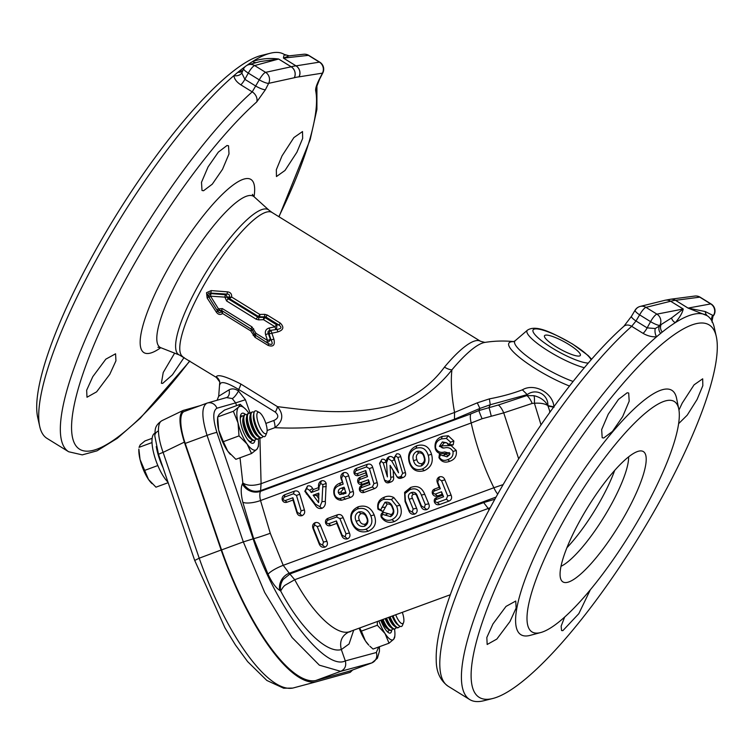 <?xml version="1.0" encoding="UTF-8"?>
<svg xmlns="http://www.w3.org/2000/svg" width="754" height="754" viewBox="0 0 754 754"><rect width="100%" height="100%" fill="white"/><g stroke="black" fill="none" stroke-linecap="round" stroke-linejoin="round"><path stroke-width="1.13" d="M513.776 341.59A113.524 113.524 0 0 0 484.897 342.41L484.897 342.41A87.888 20.716 121.7 0 0 484.549 342.467A87.888 20.716 121.7 0 0 451.919 369.856C430.873 396.868 394.832 417.876 362.542 421.967C329.196 427.075 299.96 428.979 274.833 427.678A8.209 2.535 69.8 0 0 273.796 420.506C278.528 418.357 279.037 415.558 275.323 412.127L238.65 389.469C226.982 382.457 220.733 380.827 219.904 384.568M569.487 386.02A48.077 9.849 -151.2 0 1 536.245 369.149A48.077 9.849 -151.2 0 1 511.25 341.788A48.077 9.849 -151.2 0 1 513.644 341.637M568.695 344.389A20.443 4.194 28.8 0 0 545.51 335.144A20.443 4.194 28.8 0 0 556.141 346.774A20.443 4.194 28.8 0 0 579.317 356.029A20.443 4.194 28.8 0 0 568.695 344.389M216.822 376.331L216.21 376.859C217.652 374.022 225.832 376.397 240.743 383.965L277.415 406.632C307.717 410.374 348.018 416.114 389.601 405.803C412.57 398.517 430.854 385.624 444.455 367.123A13.676 6.871 -140.2 0 0 451.919 369.856A113.524 35.023 69.8 0 0 454.558 412.447L477.273 402.834L489.393 398.866C501.382 396.623 512.371 393.607 522.381 389.827C534.435 382.664 553.059 392.938 553.926 406.868L547.913 405.614C548.233 394.201 535.868 388.037 527.235 394.615L490.26 404.747L479.912 408.442L454.464 419.215L260.988 490.458C253.655 492.767 247.604 490.27 242.835 482.984L240.008 457.782M271.808 333.023L273.872 339.074C275.267 345.087 273.334 347.198 268.075 345.389A2.733 0.641 121.7 0 0 268.565 343.701L255.465 335.2A2.733 2.658 -179.2 0 1 254.579 334.248L252.213 329.771L254.569 334.625L256.03 333.362L267.529 340.459L270.403 339.432L271.044 339.997L269.055 333.871L268.386 333.645L270.403 339.432A2.733 1.329 131 0 1 266.963 342.297A2.733 0.641 -58.3 0 1 267.529 340.459L265.578 334.597L268.386 333.645C267.5 331.826 268.094 330.761 270.149 330.441L276.85 329.441L270.149 330.441A2.733 0.782 79.3 0 1 269.216 327.99L275.04 326.793A2.733 0.697 79.3 0 0 275.945 329.357A2.733 1.018 95.7 0 0 276.595 324.767L278.857 324.993A2.733 0.641 121.7 0 0 280.328 323.117C284.343 327.161 283.504 330.092 277.811 331.911L269.055 333.871A2.733 1.8 108.3 0 1 270.809 330.667A2.733 0.858 -101.5 0 1 271.808 333.023M268.075 345.389L254.965 337.292L250.771 330.921L252.204 330.101A2.733 2.658 -178.9 0 0 251.308 329.14L251.318 328.801A2.733 0.641 -58.3 0 1 251.94 326.868L256.03 333.362A2.733 0.641 -58.3 0 0 255.465 335.2L268.565 343.701C272.307 345.285 273.137 344.05 271.044 339.997L273.872 339.074M253.721 328.829L252.213 329.771L221.751 310.525L251.308 329.14A2.733 0.641 121.7 0 1 250.771 330.921L222.609 313.523C220.234 315.125 218.132 314.625 216.294 312.052L207.152 298.028L206.53 292.693L211.233 290.592L227.406 291.855C230.46 292.203 231.874 293.937 231.667 297.048L259.828 314.446L264.748 314.343L267.218 315.012L280.328 323.117M216.21 376.859A8.209 8.134 167.8 0 1 219.772 381.976L216.379 377.434L179.509 355.059A85.211 20.085 -58.3 0 1 200.884 280.931A85.211 20.085 -58.3 0 1 263.712 209.084A85.211 20.085 -58.3 0 1 269.008 210.206L254.126 196.794A88.793 20.933 121.7 0 0 248.603 195.635A88.793 20.933 121.7 0 0 183.128 270.498A88.793 20.933 121.7 0 0 160.866 347.735L179.509 355.059M275.323 412.127A8.209 1.932 -58.3 0 0 277.415 406.632C283.966 414.446 283.108 421.458 274.833 427.678L267.123 430.515M259.923 437.867L261.082 483.691L260.535 491.344C259.583 493.257 259.583 496.321 260.535 500.543L270.271 533.257L283.221 565.321L289.225 573.238A13.949 12.111 -58.5 0 0 282.241 578.808A13.949 12.111 -58.5 0 0 279.753 590.429C275.785 587.809 271.883 582.427 268.047 574.294L253.655 538.629L242.807 502.258C240.818 493.747 240.686 487.602 242.402 483.832L242.835 482.984C247.208 485.812 253.297 486.047 261.082 483.691L454.558 412.447L454.464 419.215M282.024 155.88L293.9 137.577L302.514 131.554L302.656 138.425L296.916 152.204L285.003 170.461L276.454 176.549L276.341 169.707L282.024 155.88M203.552 190.743L202.006 190.479L201.497 182.308L208.076 166.907L218.34 152.12L227.001 145.513L228.519 145.767L229.009 153.891L222.505 169.339L212.279 184.174L203.552 190.743M189.697 360.949A217.755 51.329 -58.3 0 1 76.003 445.868A217.755 51.329 -58.3 0 1 127.228 276.643A217.755 51.329 -58.3 0 1 256.718 101.941L265.417 89.707L268.65 83.345L294.352 77.737A217.755 51.329 -58.3 0 1 298.98 76.861L322.439 73.138L319.206 79.5C316.567 84.806 315.389 88.557 315.672 90.753A217.755 51.329 -58.3 0 1 278.839 216.671M246.558 65.598A225.672 53.195 -58.3 0 1 252.609 61.498A225.672 53.195 -58.3 0 1 270.375 53.223L261.355 55.466A218.839 51.583 121.7 0 0 92.657 255.549A218.839 51.583 121.7 0 0 37.7 417.443L39.736 426.51A225.672 53.195 -58.3 0 1 96.408 259.564A225.672 53.195 -58.3 0 1 233.919 75.617A225.672 53.195 -58.3 0 1 237.944 72.233A225.672 53.195 -58.3 0 1 239.536 70.942A225.672 53.195 -58.3 0 1 245.484 66.38M270.375 53.223A225.672 53.195 -58.3 0 1 284.277 54.439L289.197 55.843M265.417 89.707A8.209 1.621 -153 0 1 256.021 86.22L244.871 79.33L241.817 73.072A6.843 5.372 -4 0 1 233.919 75.617C234.258 78.934 236.558 82.007 240.809 84.816L252.213 91.865A225.672 53.195 121.7 0 0 118.02 272.92A225.672 53.195 121.7 0 0 68.652 451.75L82.271 454.869L96.983 450.845L117.275 438.328L140.244 418.244L189.867 361.053M68.652 451.75L47.04 438.404A225.672 53.195 -58.3 0 1 39.736 426.51M285.464 55.259C284.456 54.203 283.787 55.146 283.457 58.105A6.843 1.612 121.7 0 0 283.495 58.105L289.074 55.853L303.645 54.25A8.209 7.785 -96.3 0 1 308.452 55.362A8.209 1.932 -58.3 0 1 308.857 55.428A8.209 8.209 0 0 0 303.645 54.25M256.718 101.941A8.209 6.258 48.3 0 0 252.213 91.865L259.263 79.858L248.302 73.091A8.209 1.932 -58.3 0 1 254.645 65.579L278.622 59.029L291.176 66.786L265.606 72.346A8.209 1.932 121.7 0 0 259.263 79.858A8.209 1.621 -153 0 0 268.65 83.345A8.209 7.738 -101.6 0 0 265.606 72.346L254.645 65.579A8.209 7.794 74.7 0 0 248.66 64.693L260.215 61.536L278.622 59.029A6.843 1.612 121.7 0 0 278.66 59.019C269.706 57.822 261.016 58.642 252.609 61.498A6.843 5.655 71.7 0 0 256.275 62.61M109.773 374.323L96.625 391.844L86.993 397.235L86.653 390.242L92.77 376.698L105.843 359.149L115.569 353.796L115.946 360.808L109.773 374.323M184.089 357.49L172.402 374.842L162.685 383.381L161.384 383.277L163.222 372.504L174.636 353.136M241.817 73.072L243.627 68.652A8.209 1.678 28.8 0 0 248.302 73.091L244.871 79.33A6.843 1.612 -58.3 0 1 240.809 84.816M242.468 70.763L242.157 71.206A6.843 5.532 49.5 0 1 237.944 72.233M242.552 70.612A6.843 5.589 50.1 0 1 239.536 70.942M316.765 85.127L316.868 86.239L319.573 79.264A8.209 1.621 -153 0 1 319.206 79.5M319.573 79.264L322.816 72.902A8.209 1.621 -153 0 1 322.439 73.138A8.209 7.851 80.2 0 0 319.413 62.139L308.452 55.362L283.495 58.105L296.011 65.871A225.672 53.195 121.7 0 0 291.214 66.776L278.66 59.019M678.628 423.654L687.205 415.181L697.092 399.46L702.832 385.68L702.69 378.81L694.066 384.842L682.2 403.145L678.958 410.044M564.671 617.036L561.146 626.14L561.56 630.533L562.861 630.646L578.818 613.671L590.335 589.751M492.946 623.954L486.83 637.498L487.169 644.491L496.82 639.09L509.949 621.579L516.122 608.063L515.745 601.051L506.028 606.404L492.946 623.954M627.177 392.768L618.516 399.375L608.252 414.172L601.664 429.582L602.182 437.735L603.728 437.999L612.446 431.429L622.672 416.613L629.185 401.156L628.695 393.022L627.177 392.768M492.645 698.534L483.625 700.777A225.672 53.195 -58.3 0 1 469.723 699.561A225.672 53.195 -58.3 0 1 519.091 520.731A225.672 53.195 -58.3 0 1 656.602 336.774A225.672 53.195 -58.3 0 1 660.627 333.4A225.672 53.195 -58.3 0 1 662.219 332.109A225.672 53.195 -58.3 0 1 675.292 322.665A225.672 53.195 -58.3 0 1 706.96 315.596A225.672 53.195 -58.3 0 1 708.147 316.426A225.672 53.195 -58.3 0 1 712.671 322.533A225.672 53.195 -58.3 0 1 713.048 323.447A225.672 53.195 -58.3 0 1 713.868 325.907A225.672 53.195 -58.3 0 1 714.264 327.49L716.3 336.557A218.839 51.583 121.7 0 0 527.037 523.945A218.839 51.583 121.7 0 0 492.645 698.534A218.839 51.583 121.7 0 0 661.343 498.451A218.839 51.583 121.7 0 0 716.3 336.557M540.684 632.549L530.119 635.377A143.609 33.855 -58.3 0 1 552.296 520.901A143.609 33.855 -58.3 0 1 676.583 398.329L678.779 409.054A135.4 31.913 -58.3 0 1 644.698 508.846A135.4 31.913 -58.3 0 1 540.684 632.549A135.4 31.913 -58.3 0 1 561.598 524.624A135.4 31.913 -58.3 0 1 678.779 409.054M496.075 497.065L289.225 573.238L294.72 579.722C312.401 613.04 336.237 635.858 349.187 631.824L450.279 594.755M490.241 507.659L488.206 508.479A113.524 35.023 69.8 0 0 488.997 509.958M712.134 321.421A6.843 6.579 159.5 0 1 713.067 316.209L714.01 314.918A8.209 1.678 -151.2 0 1 713.652 315.153L712.709 315.323L713.067 316.209L713.652 315.153A8.209 7.86 79.6 0 0 710.73 303.919A8.209 1.932 -58.3 0 1 711.135 303.985A8.209 8.209 0 0 1 714.01 314.918M711.927 321.025A6.843 6.598 156.8 0 1 712.709 315.323L705.292 311.562A6.843 6.305 125.7 0 0 707.375 315.869M706.96 315.596L688.034 308.084A6.843 1.612 121.7 0 0 688.072 308.084L705.292 311.562M660.627 333.4A6.843 5.485 -127.6 0 1 659.25 326.425L659.844 325.36A8.209 1.678 -151.2 0 1 650.579 321.647A8.209 1.932 -58.3 0 1 656.923 314.135A8.209 7.728 -101 0 1 659.844 325.36L671.541 317.971L683.199 309.008L670.645 301.251L645.971 307.368A8.209 7.785 75.4 0 0 640.071 306.454L640.071 306.454A8.209 7.785 75.4 0 0 635.452 309.988A8.209 1.744 30.6 0 0 635.085 310.214A8.209 1.744 30.6 0 0 639.628 314.87L635.999 320.997L631.673 326.322A8.209 6.258 -131.7 0 0 623.86 326.303L631.456 316.331A8.209 1.744 30.6 0 0 635.999 320.997L647.149 327.886L655.226 328.508L660.928 325.153A6.843 5.542 -127 0 0 662.219 332.109M655.226 328.508A6.843 3.638 -94.8 0 0 656.602 336.774C652.069 337.085 647.563 335.954 643.087 333.372L631.673 326.322A225.672 53.195 121.7 0 0 497.48 507.376A225.672 53.195 121.7 0 0 448.112 686.215C440.213 680.438 436.255 671.814 436.236 660.363C435.953 652.644 436.868 643.718 438.969 633.577C446.641 598.167 464.596 554.624 492.814 502.946C531.278 432.598 583.86 361.552 623.86 326.303L623.86 326.303M671.541 317.971A6.843 6.155 -140.7 0 0 675.292 322.665C679.778 317.387 682.427 312.825 683.237 308.999A6.843 1.612 121.7 0 0 683.237 308.999L656.923 314.135L645.971 307.368A8.209 1.932 121.7 0 0 639.628 314.87L650.579 321.647L647.149 327.886A6.843 1.612 -58.3 0 1 643.087 333.372M631.456 316.331L635.085 310.214A8.209 8.209 0 0 1 640.071 306.454L664.953 300.29A8.209 7.766 76.8 0 1 670.645 301.251L683.237 308.999M711.135 303.985L700.174 297.217A8.209 1.932 121.7 0 0 699.778 297.151A8.209 7.794 -96.8 0 0 694.886 296.049L670.438 299.244M626.649 512.268A76.588 18.058 -58.3 0 1 582.767 572.201A76.588 18.058 -58.3 0 1 560.062 574.501A76.588 18.058 -58.3 0 1 579.647 521.193A76.588 18.058 -58.3 0 1 635.537 452.353A76.588 18.058 -58.3 0 1 626.649 512.268M614.67 470.439A68.388 16.117 -58.3 0 1 601.522 498.771A68.388 16.117 -58.3 0 1 566.904 547.743M483.672 502.588L488.206 508.479L294.72 579.722L285.577 584.934C284.22 585.613 282.59 587.639 280.677 591.004C279.904 586.951 280.742 583.087 283.202 579.392L290.196 573.832L483.672 502.588L494.869 499.223M442.268 436.359C436.679 438.47 434.332 442.494 435.218 448.442C436.029 451.307 437.857 453.05 440.675 453.663L439.422 454.059L438.941 457.659C441.448 461.9 445.048 463.107 449.733 461.278C454.879 459.525 457.056 455.916 456.255 450.44L451.081 445.52L453.201 444.841L453.87 441.043L448.272 435.765L442.268 436.359L441.401 438.932L446.349 438.385L450.581 442.164L449.403 444.606L446.453 442.721L442.372 441.957L444.153 442.834L446.189 442.702M409.262 462.381C411.873 469.968 416.905 472.711 424.37 470.619C431.213 467.414 433.597 461.948 431.514 454.228C429.101 446.566 424.219 443.729 416.849 445.718C409.761 448.998 407.235 454.549 409.262 462.381L409.733 462.098C407.961 455.614 410.044 451.005 415.991 448.291L416.849 445.718M313.372 489.534L312.59 488.451C311.459 486.311 309.771 485.482 307.547 485.962L304.833 491.297L315.257 505.152C316.85 507.923 319.093 508.988 321.967 508.328C324.559 506.961 325.681 504.662 325.332 501.41L326.171 483.418C325.304 481.165 323.72 480.307 321.402 480.854C319.338 481.91 318.377 483.7 318.527 486.226L318.442 487.668L313.372 489.534L311.242 492.503L318.923 489.676L318.442 487.668M336.774 523.37L341.816 535.821C342.976 538.431 344.889 539.43 347.566 538.818C349.913 537.574 350.535 535.642 349.441 533.012L343.202 517.706C342.043 514.925 340.111 513.974 337.377 514.841L328.075 518.262C325.851 519.186 325.049 520.854 325.671 523.285C326.793 525.51 328.508 526.273 330.827 525.557L336.774 523.37L336.416 520.92L328.64 523.776L326.067 522.795L327.377 520.43L336.633 517.018L339.903 518.611L345.982 533.766L345.125 536.867L342.156 535.189L341.816 535.821M326.897 541.306L320.525 525.642C319.489 523.059 317.698 522.06 315.153 522.645C312.797 523.832 312.071 525.755 312.995 528.422L319.272 544.115C320.441 546.735 322.363 547.734 325.04 547.112C327.368 545.868 327.99 543.936 326.897 541.306L323.447 542.069L322.58 545.17L319.621 543.474L313.4 527.97L314.418 524.822L317.227 526.565L320.525 525.642M268.047 574.294A13.949 2.969 -24.7 0 1 283.221 565.321L493.889 487.744C483.672 466.905 476.104 445.312 471.193 422.966L260.535 500.543A13.949 4.279 -13.8 0 1 242.807 502.258M351.911 523.087C355.228 530.59 360.685 533.285 368.282 531.193C375.096 527.96 377.057 522.541 374.163 514.935C370.959 507.47 365.671 504.737 358.301 506.754C351.317 509.987 349.187 515.425 351.911 523.087L352.297 522.55C349.931 516.151 351.694 511.617 357.575 508.931L358.301 506.754M384.37 497.15C378.989 499.327 376.859 503.333 377.98 509.186L382.985 511.646L387.188 504.03C389.837 503.738 391.571 505.048 392.382 507.97C393.842 510.76 393.484 512.965 391.317 514.577L383.173 512.23C381.185 513.267 380.534 514.916 381.241 517.178C384.549 521.947 388.923 523.408 394.37 521.579C400.987 518.215 402.853 512.767 399.978 505.246L393.824 497.555C390.723 495.962 387.575 495.821 384.37 497.15L383.645 499.327L391.439 499.553L396.613 506.075C399.026 512.286 397.462 516.81 391.91 519.638C387.792 521.137 384.361 520.128 381.618 516.622L382.504 514.322L390.61 516.66C393.965 514.539 394.681 511.466 392.759 507.433C391.439 503.342 388.847 501.617 384.992 502.268L380.723 509.827L378.367 508.667L377.98 509.186M428.724 503.813L424.738 494.266C421.938 487.376 417.226 485.124 410.6 487.499L404.606 492.353L405.039 501.448L408.97 511.061C410.129 513.681 412.052 514.69 414.738 514.077C417.103 512.833 417.716 510.882 416.594 508.243L412.466 498.337C411.448 496.443 411.788 495.114 413.494 494.351C415.322 493.795 416.51 494.596 417.056 496.745L421.081 506.603C422.249 509.233 424.182 510.241 426.858 509.619C429.196 508.375 429.818 506.443 428.724 503.813L425.265 504.567L424.408 507.678L421.429 505.953L417.433 496.198C416.368 492.899 414.323 491.693 411.279 492.588C408.432 493.87 407.707 496.066 409.12 499.176L413.145 509.007L412.287 512.136L409.318 510.43L405.426 500.929L404.936 493.559L409.874 489.676C415.322 487.593 419.158 489.412 421.392 495.124L424.738 494.266M442.4 495.378L436.707 497.48C434.511 498.385 433.776 500.006 434.502 502.334C435.68 504.492 437.414 505.218 439.723 504.492L448.809 501.146C451.486 499.977 452.249 497.979 451.099 495.133L444.888 479.846C443.833 477.254 442.033 476.255 439.469 476.858C437.132 478.074 436.434 480.006 437.367 482.664L439.158 487.338L434.69 488.988C432.542 489.864 431.806 491.467 432.476 493.785C433.578 495.934 435.256 496.66 437.499 495.962L441.957 494.322L443.588 496.763L441.524 491.778L435.209 494.106L432.853 493.239L434.002 491.099L440.317 488.771L437.772 482.211L438.753 479.035L441.59 480.769L447.65 495.915L446.349 499.205L437.311 502.541L434.869 501.712L436.707 497.48M292.986 500.025L296.85 512.645C297.773 515.265 299.517 516.264 302.09 515.651C304.418 514.464 305.182 512.531 304.39 509.864L299.772 494.238C298.923 491.372 297.104 490.364 294.314 491.212L285.012 494.643C282.722 495.614 281.798 497.338 282.222 499.836C283.108 502.117 284.72 502.899 287.067 502.202L292.986 500.025L292.901 497.753L285.125 500.609L282.722 499.6L284.183 497.197L293.438 493.795L296.473 495.435L301.11 510.854L300.017 514.002L297.293 512.277L296.85 512.645M342.109 482.372L340.478 482.975C335.012 484.926 332.882 488.771 334.088 494.53C335.294 498.281 337.773 500.185 341.543 500.251L350.478 497.451C353.136 496.368 354.069 494.37 353.268 491.448L348.668 475.802C347.905 473.126 346.227 472.089 343.626 472.673C341.223 473.946 340.365 475.925 341.044 478.63L343.174 484.125L341.553 478.432L341.044 478.63M368.838 482.824L362.033 485.34C359.856 486.217 359.017 487.838 359.517 490.204C360.487 492.371 362.08 493.088 364.295 492.362L374.474 488.611C377.113 487.508 378.018 485.51 377.198 482.626L372.702 467.376C371.854 464.521 370.035 463.512 367.255 464.36L356.774 468.215C354.55 469.148 353.645 470.807 354.05 473.21C354.908 475.406 356.472 476.151 358.744 475.425L365.822 472.824L366.444 474.945L360.337 477.188C358.169 478.093 357.33 479.733 357.801 482.098C358.697 484.247 360.252 484.982 362.457 484.285L368.593 482.023L369.922 484.473L368.433 479.733L360.478 482.664L358.273 481.797L359.554 479.61L367.509 476.679L365.737 470.553L356.793 473.842L354.54 472.975L355.954 470.769L366.369 466.943L369.403 468.573L373.927 483.634L372.391 486.971L362.259 490.703L359.96 489.855L362.033 485.34M395.011 460.967L394.342 459.761C393.381 457.197 391.675 456.161 389.215 456.632C386.934 457.895 386.048 459.893 386.548 462.645L388.178 458.536L391.684 460.996L394.342 459.761M384.597 480.364L384.559 480.241C385.473 482.598 387.113 483.361 389.46 482.522L390.666 482.07C393.051 481.259 394.003 479.516 393.541 476.848L393.192 470.637L396.397 475.793C397.584 478.196 399.347 478.941 401.703 478.008L402.909 477.565C405.228 476.698 406.076 475.02 405.435 472.551L400.713 456.585C400.101 454.342 398.715 453.456 396.557 453.927L394.229 457.65L394.399 458.809L395.511 455.831L397.895 457.499L402.655 473.342L400.996 476.434L399.818 476.877C398.159 477.574 396.943 477.037 396.17 475.246L390.091 465.35L390.695 477.263C391.119 479.167 390.478 480.392 388.772 480.939L387.584 481.382L384.483 480.034L379.573 463.258L381.91 459.318C384.059 458.866 385.445 459.761 386.048 462.004L386.613 464.049M440.675 453.663L449.893 453.267L444.662 451.938C440.487 453.079 437.49 451.825 435.689 448.178L435.218 448.442M451.081 445.52L442.051 445.85C440.93 447.292 441.552 448.027 443.927 448.064C448.008 446.886 451.024 448.027 452.984 451.495L456.255 450.44M442.372 441.957L439.394 446.33L441.957 445.567L444.153 442.834M447.725 444.115L448.969 445.284M439.394 446.33L443.927 448.064M449.676 454.276L448.112 455.341L444.219 453.823M452.984 451.495C453.484 455.652 451.712 458.366 447.659 459.638C444.21 461.118 441.458 460.345 439.403 457.339L440.524 454.879L447.075 456.82L449.535 454.728L449.186 452.485M449.62 453.248L444.662 451.938M447.075 456.82L448.112 455.341M230.441 454.445A23.251 7.747 -110.3 0 1 230.272 454.276A23.251 7.747 -110.3 0 1 227.765 451.184A23.251 7.747 -110.3 0 1 218.66 430.063A23.251 7.747 -110.3 0 1 217.52 419.789L217.67 416.962L233.344 411.269L238.019 422.9A23.251 7.747 -110.3 0 1 238.603 407.103L233.344 411.269M371.948 662.87L340.695 671.343L319.376 665.179L292.043 637.498L264.692 592.474L243.325 541.909L253.137 538.846C273.891 604.359 324.606 671.512 345.304 660.909L341.336 649.562C326.925 653.888 300.412 628.289 280.677 591.004L279.753 590.429M377.349 621.607L377.33 625.255L361.373 631.107L365.341 640.768L368.819 645.179A23.251 6.588 -110.1 0 1 365.341 640.768A23.251 6.588 -110.1 0 1 359.206 628.289M340.695 671.343C344.993 669.25 346.538 665.773 345.304 660.909L376.312 652.521L378.697 646.979M541.014 424.86L534.407 403.23L532.192 403.428L503.729 412.862L518.686 458.875M503.729 412.862L482.079 418.734L471.193 422.966A13.676 4.222 69.8 0 1 470.798 413.918L478.922 410.553L498.319 405.011A13.676 4.449 71.7 0 1 502.305 409.95A13.676 4.449 71.7 0 1 503.729 412.862M497.715 494.143A13.676 4.222 69.8 0 1 493.889 487.744L503.201 484.577M532.192 403.428A13.676 4.449 -108.3 0 0 530.769 400.506A13.676 4.449 -108.3 0 0 526.782 395.577L534.039 395.709C540.307 397.198 544.935 400.506 547.904 405.633L547.904 405.633C545.095 403.682 540.599 402.881 534.407 403.23A13.676 2.545 -82.8 0 0 534.039 395.709M477.273 402.834L479.912 408.442L478.922 410.553A13.676 0.811 65.4 0 0 482.079 418.734M489.393 398.866L490.26 404.747L488.96 407.556A13.676 0.697 77.9 0 1 491.193 415.935M549.789 412.363L549.619 411.807L549.779 412.372M550.062 411.986L548.017 406.067L554.011 407.264M522.381 389.827L527.235 394.615L526.782 395.577L498.319 405.011M379.46 646.696L379.432 651.296L377.386 658.251L371.92 662.879L349.545 671.126A32.827 10.122 -110.2 0 1 349.3 671.201L315.662 680.56A147.709 45.57 -110.2 0 1 221.563 549.92L185.211 443.418A32.827 10.122 -110.2 0 1 184.221 411.514L206.86 403.183C201.478 406.613 201.544 417.348 207.048 435.378L185.211 443.418M352.683 669.967L350.186 672.361L316.114 681.842A149.085 45.994 -110.2 0 1 221.139 550.005L184.334 442.136L163.1 452.372A8.209 0.603 161.2 0 0 158.547 454.511L154.787 435.887C155.503 430.091 153.741 426.378 161.808 420.723L183.071 410.468L199.98 405.709M183.59 410.27C178.547 413.55 178.802 424.172 184.334 442.136M167.963 482.126A27.351 8.435 -110.2 0 1 155.305 458.743A27.351 8.435 -110.2 0 1 152.808 435.614A27.351 8.435 -110.2 0 1 154.834 433.305M162.355 420.515C159.669 421.42 158.359 424.888 158.444 430.92C158.651 437.113 160.197 444.257 163.1 452.372L199.207 558.196L221.139 550.005M195.06 560.288L199.207 558.196A146.86 45.306 69.8 0 0 292.769 688.082L316.114 681.842M292.769 688.082L283.674 688.223L266.831 680.447L247.661 661.644L235.427 644.962L224.918 627.78L194.636 560.269L158.547 454.511M236.605 405.624L235.644 402.881L216.898 408.225C212.769 410.826 212.769 418.894 216.898 432.419A8.209 0.603 161.2 0 0 207.048 435.378L243.325 541.909L221.563 549.92M340.685 671.343L315.662 680.56M218.726 396.218L229.075 389.827C232.034 388.282 235.173 388.678 238.49 391.024L245.418 399.724L235.644 402.881L232.204 398.527L226.511 397.594M216.898 408.225A8.209 7.738 -105.9 0 0 207.388 403.013L226.662 397.537M470.798 413.918L260.535 491.344A13.949 12.573 27.1 0 1 242.402 483.832M349.187 631.824C341.882 635.396 339.262 641.315 341.336 649.562L349.055 643.982L353.654 630.335M219.772 381.976L218.707 396.152L217.095 400.251M240.743 383.965A8.209 1.932 -58.3 0 1 238.65 389.469L238.49 391.024A8.209 1.942 121.6 0 1 232.204 398.527M226.756 397.499A8.209 5.137 69.1 0 0 229.075 389.827M253.184 335.389L254.569 334.625L255.455 335.596A2.733 0.641 121.7 0 1 254.965 337.292M277.811 331.911A2.733 0.773 -101.4 0 0 276.85 329.441C281.506 328.819 282.175 327.33 278.857 324.993L265.747 316.887L259.536 316.774L259.008 317.415L263.891 317.311L264.484 316.595A2.733 0.641 87.9 0 0 264.748 314.343M267.218 315.012A2.733 0.641 121.7 0 1 265.747 316.887L265.106 317.66A2.733 0.641 -58.3 0 0 263.542 319.687A2.733 0.716 -91.2 0 1 263.891 317.311A2.733 2.205 39.6 0 1 265.106 317.66L276.595 324.767A2.733 0.641 -58.3 0 0 275.04 326.793L263.542 319.687L258.641 319.866L256.153 319.206A2.733 0.641 -58.3 0 1 257.764 317.085L259.008 317.415A2.733 0.763 -91.2 0 0 258.641 319.866M259.536 316.774A2.733 2.205 39.5 0 1 258.302 316.426L229.405 298.565L228.189 298.81L257.764 317.085L258.302 316.426A2.733 0.641 121.7 0 0 259.828 314.446A2.733 0.688 88 0 1 259.536 316.774M229.461 298.546L231.667 297.048L228.98 297.161A1.367 0.839 -103.7 0 0 229.461 298.546L229.405 298.565A1.367 0.848 78.2 0 1 228.952 297.17L228.98 297.161C230.017 295.068 229.329 294.041 226.916 294.107L210.668 293.052L211.177 293.608L225.493 294.739L226.916 294.107A2.733 0.66 93.6 0 0 227.406 291.855M228.952 297.17L224.918 297.133A2.733 0.735 94.4 0 1 225.493 294.739A2.733 1.499 66 0 1 226.238 295.323A2.733 1.499 66 0 1 227.369 297.613L228.189 298.81A2.733 0.641 -58.3 0 0 226.577 300.931L224.918 297.133L210.545 296.181L218.462 308.876L222.364 308.593L251.94 326.868M209.065 297.444L217.586 311.082L209.065 297.444A2.733 2.29 -42.5 0 1 211.177 293.608A2.733 0.829 94.6 0 0 210.545 296.181L209.065 297.444M211.233 290.592A2.733 0.773 93.8 0 1 210.668 293.052C207.859 292.806 207.152 294.088 208.556 296.887L207.152 298.028M216.294 312.052L217.586 311.082C218.886 313.033 220.055 313.174 221.092 311.525L220.309 310.441A2.733 2.111 156.4 0 1 217.859 310.563A2.733 2.111 156.4 0 1 217.105 309.988L218.462 308.876A2.733 0.924 -133 0 0 220.309 310.441L221.751 310.525A2.733 0.641 -58.3 0 1 222.364 308.593M221.073 311.506A1.367 1.056 138.9 0 1 222.411 311.289A1.367 1.065 -38.5 0 0 221.092 311.525L222.609 313.523L222.439 311.317M265.578 334.597C264.777 331.185 265.983 328.98 269.216 327.99M317.227 526.565L323.447 542.069M322.58 545.17L325.04 547.112M319.621 543.474L319.272 544.115M314.418 524.822L315.153 522.645M342.156 535.189L336.416 520.92M328.64 523.776L330.827 525.557M326.067 522.795L325.671 523.285M327.377 520.43L328.075 518.262M336.633 517.018L337.377 514.841M339.903 518.611L343.202 517.706M345.982 533.766L349.441 533.012M345.125 536.867L347.566 538.818M357.575 508.931C363.72 507.178 368.122 509.459 370.798 515.774C373.221 522.079 371.562 526.565 365.822 529.242L368.282 531.193M365.822 529.242C359.554 531.08 355.049 528.846 352.297 522.55M370.798 515.774L374.163 514.935M358.744 511.938C355.219 514.002 354.342 517.084 356.133 521.174C357.679 525.359 360.487 527.055 364.54 526.254C367.961 524.228 368.772 521.212 366.972 517.187C365.502 513.012 362.759 511.269 358.744 511.938L360.968 513.691C363.767 513.37 365.643 514.718 366.595 517.734C367.961 520.505 367.509 522.654 365.247 524.171C362.401 524.624 360.487 523.342 359.488 520.326C358.093 517.451 358.584 515.236 360.968 513.691M366.972 517.187L366.595 517.734M364.54 526.254L365.247 524.171M356.133 521.174L359.488 520.326M378.367 508.667C377.603 504.087 379.366 500.976 383.645 499.327M391.439 499.553L393.824 497.555M396.613 506.075L399.978 505.246M391.91 519.638L394.37 521.579M381.618 516.622L381.241 517.178M382.504 514.322L383.173 512.23M385.106 515.255L387.876 513.578M390.61 516.66L391.317 514.577M392.759 507.433L392.382 507.97M384.992 502.268L387.188 504.03M381.788 507.376L385.285 507.225M380.723 509.827L382.985 511.646M421.392 495.124L425.265 504.567M424.408 507.678L426.858 509.619M421.429 505.953L421.081 506.603M417.433 496.198L417.056 496.745M411.279 492.588L413.494 494.351M409.12 499.176L412.466 498.337M413.145 509.007L416.594 508.243M412.287 512.136L414.738 514.077M409.318 510.43L408.97 511.061M405.426 500.929L405.039 501.448M404.936 493.559L404.606 492.353M409.874 489.676L410.6 487.499M436.038 499.553L443.588 496.763M441.524 491.778L441.957 494.322M435.209 494.106L437.499 495.962M432.853 493.239L432.476 493.785M434.002 491.099L434.69 488.988M440.317 488.771L439.158 487.338M438.753 479.035L439.469 476.858M441.59 480.769L444.888 479.846M447.65 495.915L451.099 495.133M446.349 499.205L448.809 501.146M437.311 502.541L439.723 504.492M434.869 501.712L434.502 502.334M297.293 512.277L292.901 497.753M285.125 500.609L287.067 502.202M282.722 499.6L282.222 499.836M284.183 497.197L285.012 494.643M293.438 493.795L294.314 491.212M296.473 495.435L299.772 494.238M301.11 510.854L304.39 509.864M300.017 514.002L302.09 515.651M318.923 489.676L319.102 486.782L320.525 483.446L322.863 484.605L321.967 501.674L319.894 506.688L315.351 504.143L305.332 491.09L306.689 488.535L309.63 490.326L312.59 488.451M309.63 490.326L311.242 492.503M319.102 486.782L318.527 486.226M320.525 483.446L321.402 480.854M322.863 484.605L326.171 483.418M319.894 506.688L321.967 508.328M315.351 504.143L315.257 505.152M305.332 491.09L304.833 491.297M306.689 488.535L307.547 485.962M318.603 502.616L318.801 493.107L313.155 495.189L318.603 502.616M318.904 498.743L316.539 495.472L318.999 494.567M313.155 495.189L316.539 495.472M341.553 478.432L342.778 475.246L345.37 476.999L349.997 492.447L348.386 495.812L340.016 498.498C337.245 498.46 335.426 497.037 334.54 494.209C333.626 489.751 335.341 486.82 339.677 485.416L340.478 482.975M339.677 485.416L343.174 484.125M342.778 475.246L343.626 472.673M345.37 476.999L348.668 475.802M349.997 492.447L353.268 491.448M348.386 495.812L350.478 497.451M340.016 498.498L341.543 500.251M339.752 494.605L345.992 493.286L344.088 487.188L341.515 488.14C339.055 488.762 337.999 490.289 338.339 492.72L339.752 494.605L341.713 493.173L340.883 491.994L343.315 489.007L344.757 488.479M338.339 492.72L340.883 491.994M341.515 488.14L343.315 489.007M345.916 492.211L341.713 493.173M361.279 487.659L369.922 484.473M368.433 479.733L368.593 482.023M360.478 482.664L362.457 484.285M358.273 481.797L357.801 482.098M359.554 479.61L360.337 477.188M367.509 476.679L366.444 474.945M365.737 470.553L365.822 472.824M356.793 473.842L358.744 475.425M354.54 472.975L354.05 473.21M355.954 470.769L356.774 468.215M366.369 466.943L367.255 464.36M369.403 468.573L372.702 467.376M373.927 483.634L377.198 482.626M372.391 486.971L374.474 488.611M362.259 490.703L364.295 492.362M391.684 460.996L398.555 472.796L394.399 458.809M379.733 464.181L380.874 461.222L383.239 462.909L387.405 476.905L386.557 462.881M395.511 455.831L396.557 453.927M397.895 457.499L400.713 456.585M402.655 473.342L405.435 472.551M400.996 476.434L402.909 477.565M399.818 476.877L401.703 478.008M390.091 465.35L393.192 470.637M387.584 481.382L389.46 482.522M380.874 461.222L381.91 459.318M383.239 462.909L386.048 462.004M388.178 458.536L389.215 456.632M415.991 448.291C422.117 446.557 426.198 448.894 428.234 455.322C430.053 461.759 428.074 466.311 422.297 468.979L424.37 470.619M422.297 468.979C416.104 470.807 411.91 468.517 409.733 462.098M428.234 455.322L431.514 454.228M416.868 451.354C413.267 453.446 412.165 456.575 413.569 460.722C414.738 464.982 417.311 466.717 421.307 465.934C424.785 463.899 425.822 460.826 424.408 456.736C423.324 452.475 420.807 450.685 416.868 451.354L418.856 452.918C421.58 452.617 423.277 453.983 423.937 457.028C425.049 459.855 424.427 462.051 422.089 463.597C419.299 464.049 417.546 462.72 416.839 459.62C415.746 456.717 416.425 454.483 418.856 452.918M424.408 456.736L423.937 457.028M421.307 465.934L422.089 463.597M413.569 460.722L416.839 459.62M448.225 444.7L447.207 443.606M435.689 448.178C435.067 443.578 436.971 440.496 441.401 438.932M446.349 438.385L448.272 435.765M450.581 442.164L453.87 441.043M449.403 444.606L453.201 444.841M447.659 459.638L449.733 461.278M440.524 454.879L439.422 454.059M442.768 455.765L445.001 454.53M239.018 435.887L247.114 444.031A23.251 7.747 69.7 0 1 238.019 422.9L239.018 435.887L223.335 441.684L218.66 430.063L217.661 417.075L219.244 414.266L224.504 410.091L240.187 404.295L238.603 407.103A23.251 7.747 69.7 0 1 245.766 409.337L240.187 404.295M223.335 441.684L227.765 451.184L235.861 459.318L251.534 453.522L256.794 449.356L258.377 446.547M258.32 438.922A23.251 7.747 69.7 0 1 258.518 443.823A23.251 7.747 69.7 0 1 256.794 449.356A23.251 7.747 69.7 0 1 247.114 444.031L251.534 453.522M248.848 413.258A23.251 7.747 69.7 0 0 248.283 412.438A23.251 7.747 69.7 0 0 245.766 409.337M245.597 414.512A15.966 5.325 69.7 0 0 242.157 413.258A15.966 5.325 69.7 0 0 241.044 424.568A15.966 5.325 69.7 0 0 253.231 443.211A15.966 5.325 69.7 0 0 255.022 440.091M254.956 440.129A15.966 5.325 -110.3 0 1 253.203 443.22M252.26 440.166L251.384 441.458A13.676 4.222 -110.2 0 1 251.186 441.552L249.074 441.26M251.186 441.552A13.676 4.222 -110.2 0 1 247.943 439.94M240.29 419.733A13.676 4.222 -110.2 0 1 241.167 416.265A13.676 4.222 -110.2 0 1 241.732 415.878A13.676 4.222 -110.2 0 1 242.392 415.812L243.457 416.227M240.262 417.471L242.392 415.812L240.969 416.34M255.813 438.885A13.676 4.222 -110.2 0 1 255.267 439.865A13.676 4.222 -110.2 0 1 254.711 440.251L254.013 440.506A13.676 4.222 -110.2 0 1 251.638 439.723L249.838 438.253A11.414 3.525 -110.2 0 1 245.22 431.071A11.414 3.525 -110.2 0 1 242.845 419.271L243.269 416.971A13.676 4.222 -110.2 0 1 244.004 415.228A13.676 4.222 -110.2 0 1 244.56 414.841L245.257 414.587A13.676 4.222 -110.2 0 1 246.982 414.907M251.638 439.723A13.676 4.222 -110.2 0 1 246.115 431.118A13.676 4.222 -110.2 0 1 243.269 416.971M254.711 440.251A13.676 4.222 -110.2 0 1 246.812 430.854A13.676 4.222 -110.2 0 1 244.701 414.964A13.676 4.222 -110.2 0 1 245.257 414.587M259.338 437.584A13.676 4.222 -110.2 0 1 258.792 438.574A13.676 4.222 -110.2 0 1 258.236 438.951L257.538 439.214A13.676 4.222 -110.2 0 1 255.172 438.423L253.363 436.952A11.414 3.525 -110.2 0 1 248.754 429.771A11.414 3.525 -110.2 0 1 246.369 417.97L246.794 415.68A13.676 4.222 -110.2 0 1 247.529 413.927A13.676 4.222 -110.2 0 1 248.085 413.541L248.782 413.286A13.676 4.222 -110.2 0 1 250.517 413.616M255.172 438.423A13.676 4.222 -110.2 0 1 249.64 429.818A13.676 4.222 -110.2 0 1 246.794 415.68M258.236 438.951A13.676 4.222 -110.2 0 1 250.337 429.563A13.676 4.222 -110.2 0 1 248.226 413.673A13.676 4.222 -110.2 0 1 248.782 413.286M262.863 436.283A13.676 4.222 -110.2 0 1 262.326 437.273A13.676 4.222 -110.2 0 1 261.761 437.659L261.063 437.914A13.676 4.222 -110.2 0 1 258.697 437.132L256.888 435.652A11.414 3.525 -110.2 0 1 252.279 428.47A11.414 3.525 -110.2 0 1 249.904 416.67L250.319 414.38A13.676 4.222 -110.2 0 1 251.054 412.627A13.676 4.222 -110.2 0 1 251.619 412.24L252.307 411.986A13.676 4.222 -110.2 0 1 254.041 412.315M258.697 437.132A13.676 4.222 -110.2 0 1 253.165 428.517A13.676 4.222 -110.2 0 1 250.319 414.38M261.761 437.659A13.676 4.222 -110.2 0 1 253.862 428.263A13.676 4.222 -110.2 0 1 251.751 412.372A13.676 4.222 -110.2 0 1 252.307 411.986M264.635 436.594A13.676 4.222 -110.2 0 1 264.597 436.613A13.676 4.222 -110.2 0 1 262.222 435.831L260.422 434.351A11.414 3.525 -110.2 0 1 255.804 427.169A11.414 3.525 -110.2 0 1 253.429 415.369L253.844 413.079A13.676 4.222 -110.2 0 1 254.579 411.326A13.676 4.222 -110.2 0 1 255.144 410.939A13.676 4.222 -110.2 0 1 255.191 410.93M262.222 435.831A13.676 4.222 -110.2 0 1 256.69 427.216A13.676 4.222 -110.2 0 1 253.844 413.079M266.784 432.739L265.71 435.416A13.676 4.222 -110.2 0 1 265.248 436.198A13.676 4.222 -110.2 0 1 264.682 436.575A13.676 4.222 -110.2 0 1 256.379 426.198A13.676 4.222 -110.2 0 1 254.673 411.298A13.676 4.222 -110.2 0 1 255.229 410.911A13.676 4.222 -110.2 0 1 256.775 411.128L259.319 412.476A11.414 3.525 -110.2 0 1 265.285 421.788A11.414 3.525 -110.2 0 1 266.784 432.739A11.414 3.525 -110.2 0 1 266.388 433.39A11.414 3.525 -110.2 0 1 259.329 425.869A11.414 3.525 -110.2 0 1 257.566 412.608A11.414 3.525 -110.2 0 1 259.319 412.476M242.128 413.267A15.966 5.325 -110.3 0 1 245.521 414.521M377.33 625.255L385.04 633.539L389.017 643.2L373.051 649.053L369.856 646.197M389.017 643.2L393.692 639.251L394.625 636.668M359.705 628.11L361.373 631.107M394.521 629.015A23.251 6.588 -110.1 0 1 394.86 635.631A23.251 6.588 -110.1 0 1 393.692 639.251A23.251 6.588 69.9 0 1 385.04 633.539A23.251 6.588 69.9 0 1 378.904 621.042M380.836 620.325A15.966 4.524 69.9 0 0 390.318 633.03A15.966 4.524 69.9 0 0 391.722 630.014M389.064 630.061A13.676 4.222 -110.2 0 1 388.527 631.041A13.676 4.222 -110.2 0 1 387.961 631.428A13.676 4.222 -110.2 0 1 387.302 631.503L387.085 631.428M392.598 628.761A13.676 4.222 -110.2 0 1 392.052 629.75A13.676 4.222 -110.2 0 1 391.486 630.127L390.798 630.382A13.676 4.222 -110.2 0 1 388.423 629.599L386.623 628.129A11.414 3.525 -110.2 0 1 382.005 620.947A11.414 3.525 -110.2 0 1 381.637 620.033M388.423 629.599A13.676 4.222 -110.2 0 1 382.891 620.994A13.676 4.222 -110.2 0 1 382.391 619.76M391.486 630.127A13.676 4.222 -110.2 0 1 383.588 620.74A13.676 4.222 -110.2 0 1 383.089 619.496M396.123 627.46A13.676 4.222 -110.2 0 1 395.577 628.45A13.676 4.222 -110.2 0 1 395.021 628.827L394.323 629.09A13.676 4.222 -110.2 0 1 391.948 628.299L390.148 626.828A11.414 3.525 -110.2 0 1 385.53 619.647A11.414 3.525 -110.2 0 1 385.162 618.732M391.948 628.299A13.676 4.222 -110.2 0 1 386.425 619.694A13.676 4.222 -110.2 0 1 385.916 618.459M395.021 628.827A13.676 4.222 -110.2 0 1 387.113 619.439A13.676 4.222 -110.2 0 1 386.613 618.205M399.648 626.159A13.676 4.222 -110.2 0 1 399.102 627.149A13.676 4.222 -110.2 0 1 398.546 627.535L397.848 627.79A13.676 4.222 -110.2 0 1 395.482 627.008L393.673 625.528A11.414 3.525 -110.2 0 1 389.055 618.346A11.414 3.525 -110.2 0 1 388.687 617.441M395.482 627.008A13.676 4.222 -110.2 0 1 389.95 618.393A13.676 4.222 -110.2 0 1 389.45 617.158M398.546 627.535A13.676 4.222 -110.2 0 1 390.647 618.139A13.676 4.222 -110.2 0 1 390.138 616.904M401.42 626.47A13.676 4.222 -110.2 0 1 401.373 626.489A13.676 4.222 -110.2 0 1 399.007 625.707L397.198 624.227A11.414 3.525 -110.2 0 1 392.589 617.045A11.414 3.525 -110.2 0 1 392.212 616.141M399.007 625.707A13.676 4.222 -110.2 0 1 393.475 617.092A13.676 4.222 -110.2 0 1 392.975 615.858M402.334 612.408A11.414 3.525 -110.2 0 1 403.56 622.615L402.495 625.292A13.676 4.222 -110.2 0 1 402.023 626.074A13.676 4.222 -110.2 0 1 401.467 626.461A13.676 4.222 -110.2 0 1 393.06 615.829M403.56 622.615A11.414 3.525 -110.2 0 1 403.173 623.266A11.414 3.525 -110.2 0 1 395.737 614.84M391.665 630.052A15.966 4.524 -110.1 0 1 390.28 633.049M388.329 631.117L387.302 631.503M163.005 467.565A27.351 8.435 -110.2 0 1 156.257 446.519M168.161 482.683L155.955 487.178L148.51 479.45A21.885 6.748 69.8 0 0 151.384 483.022L152.006 483.653M140.055 459.525A21.885 6.748 69.8 0 0 148.51 479.45L140.055 459.525L138.868 449.045A21.885 6.748 69.8 0 0 140.055 459.525M152.016 442.56L139.038 447.339L140.225 444.803L144.9 440.977L152.148 438.31M157.831 465.548L144.561 470.43M584.331 367.716A38.19 7.823 28.8 0 1 548.789 351.279A38.19 7.823 28.8 0 1 527.432 330.186L515.208 340.714A43.845 8.982 28.8 0 0 539.732 364.936A43.845 8.982 28.8 0 0 573.078 381.458M591.145 359.79A33.242 6.814 28.8 0 0 572.409 344.031A33.242 6.814 28.8 0 0 534.727 328.989A33.242 6.814 28.8 0 0 552.003 347.905A33.242 6.814 28.8 0 0 588.309 363.06M444.455 367.123A84.797 19.99 -58.3 0 1 480.524 341.289L272.034 212.468A84.797 19.99 121.7 0 0 267.444 211.874A84.797 19.99 121.7 0 0 201.441 289.545A84.797 19.99 121.7 0 0 182.883 356.746M160.753 347.698A101.79 23.996 -58.3 0 1 149.396 353.334A101.79 23.996 -58.3 0 1 166.163 271.958A101.79 23.996 -58.3 0 1 245.389 178.726A101.79 23.996 -58.3 0 1 254.041 196.719M316.897 86.05A8.209 7.738 168.3 0 1 315.672 90.753M283.457 58.105L296.011 65.871A8.209 7.851 -95.6 0 1 298.98 76.861M294.352 77.737A8.209 7.728 -105.2 0 0 291.214 66.776L291.176 66.786A8.209 7.766 -103 0 1 294.267 77.766M322.816 72.902A8.209 8.209 0 0 0 319.819 62.196A8.209 1.932 121.7 0 0 319.413 62.139L296.049 65.862A8.209 7.823 81.7 0 1 299.055 76.851M688.072 308.084L710.73 303.919L699.778 297.151L675.518 300.328L688.072 308.084M688.034 308.084L675.48 300.328A225.672 53.195 121.7 0 0 670.683 301.242A8.209 7.728 74.8 0 0 664.887 300.299M670.636 299.225A8.209 7.823 -98.2 0 1 675.518 300.328L675.48 300.328A8.209 7.851 84.4 0 0 670.721 299.215L664.953 300.29M628.629 456.858A68.388 16.117 -58.3 0 1 611.145 504.718A68.388 16.117 -58.3 0 1 561.004 566.301M270.271 533.257A13.949 0.679 -19.3 0 1 253.655 538.629M216.898 432.419L253.137 538.846M158.444 430.92A8.209 5.796 178.7 0 0 154.787 435.887M349.3 671.201L371.694 662.954A8.209 7.87 -105.1 0 0 376.312 652.521M206.605 403.267L207.388 403.013A8.209 7.738 -105.9 0 0 206.86 403.183M245.418 399.724L250.234 413.456M265.842 423.428L273.796 420.506M256.153 319.206L226.577 300.931M322.882 486.886L326.256 486.537M321.967 501.674L325.332 501.41M306.52 493.041L306.388 493.993M343.475 497.621L345.539 499.261M343.419 494.238L344.465 492.748M396.17 475.246L396.397 475.793M390.695 477.263L393.541 476.848M388.772 480.939L390.666 482.07M515.208 340.714L513.408 341.694M527.432 330.186C536.612 324.031 554.133 333.805 572.644 344.078L588.261 355.615L591.607 359.262M157.925 347.283L160.866 347.735M279.008 216.775L310.167 139.641L316.906 109.387L316.925 85.918M248.66 64.693A8.209 8.209 0 0 0 243.627 68.652M319.819 62.196L308.857 55.428M252.411 194.362L254.126 196.794M269.008 210.206L272.034 212.468M469.723 699.561L448.112 686.215M712.351 322.09C711.785 322.778 711.955 321.081 712.85 317.029M700.174 297.217A8.209 8.209 0 0 0 694.886 296.049M484.897 342.41L480.524 341.289M449.884 453.908L449.535 454.728M350.761 631.4L349.762 631.993M258.518 443.823L258.377 446.651M394.86 635.631L394.7 637.328"/></g></svg>
